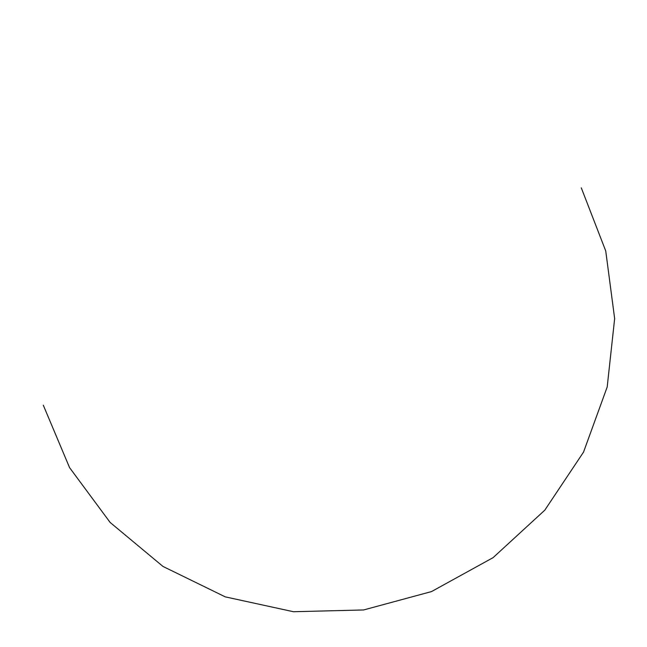 <?xml version="1.0" encoding="UTF-8"?>
<svg xmlns="http://www.w3.org/2000/svg" width="647" height="647" viewBox="0 0 647 647"><rect width="100%" height="100%" fill="white"/><g stroke="black" fill="none" stroke-linecap="round" stroke-linejoin="round"><path stroke-width="0.97" d="M43.3 405.208L69.569 467.627L110.144 522.461L162.987 566.448L225.261 596.866L293.455 611.722L363.59 609.959L431.5 591.576L493.119 557.625L544.798 510.168L583.529 452.116L607.193 386.979L614.65 318.623L605.746 250.996L581.289 187.848"/></g></svg>
